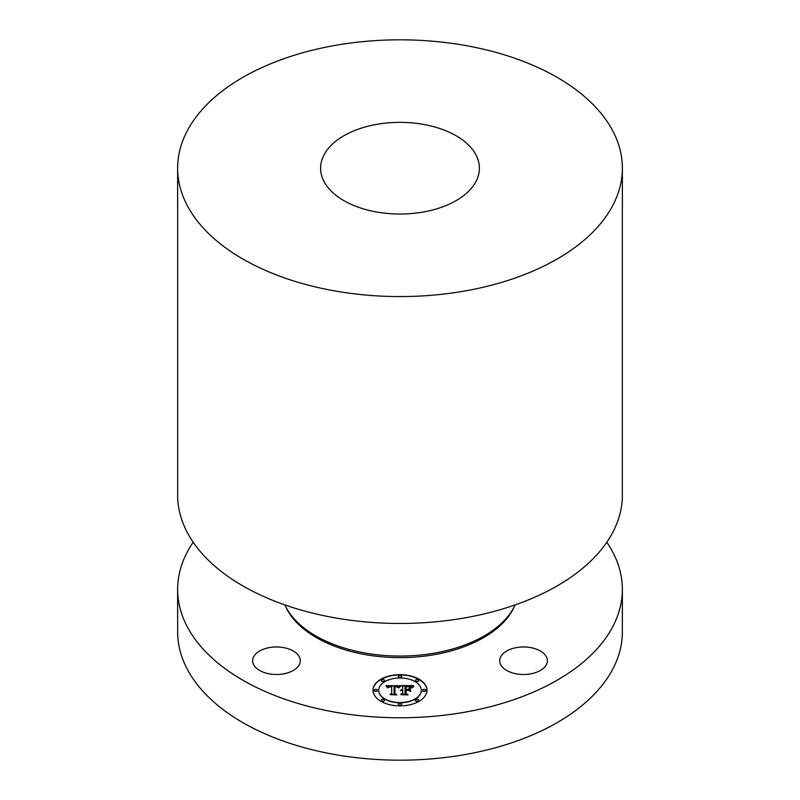 <?xml version="1.0" encoding="UTF-8"?>
<svg xmlns="http://www.w3.org/2000/svg" width="800" height="800" viewBox="0 0 800 800"><rect width="100%" height="100%" fill="white"/><g stroke="black" fill="none" stroke-linecap="round" stroke-linejoin="round"><path stroke-width="1.2" d="M283.17 647.53A23.82 13.75 0 0 0 252.64 660.72A23.82 13.75 0 0 0 269.75 673.92A23.82 13.75 180 0 0 300.29 660.72A23.82 13.75 180 0 0 283.17 647.53M606.81 542.24A222.36 128.38 180 0 1 622.36 589.4A222.36 128.38 180 0 1 462.6 712.58A222.36 128.38 180 0 1 177.64 589.4A222.36 128.38 180 0 1 193.19 542.24M500.68 656.85A23.82 13.75 180 0 1 526.93 647.11A23.82 13.75 180 0 1 547.36 660.72A23.82 13.75 180 0 1 546.4 664.6A23.82 13.75 180 0 1 520.15 674.34A23.82 13.75 180 0 1 499.71 660.72A23.82 13.75 180 0 1 500.68 656.85M427 690.27A27 15.59 180 0 1 400 705.86A27 15.59 180 0 1 373 690.27A27 15.59 180 0 1 400 674.68A27 15.59 180 0 1 427 690.27M622.36 589.4L622.36 631.81A222.36 128.38 180 0 1 462.6 754.99A222.36 128.38 180 0 1 177.64 631.81L177.64 589.4M427 690.4A27 15.59 0 0 0 400 674.94A27 15.59 0 0 0 373 690.4M284.86 604.91A119.12 68.77 0 0 0 433.54 653.27A119.12 68.77 0 0 0 515.14 604.91M378.73 690.27L378.73 690.53A21.27 12.28 0 0 0 400 702.81A21.27 12.28 0 0 0 421.27 690.53L421.27 690.27A21.27 12.28 0 0 0 400 677.99A21.27 12.28 0 0 0 378.73 690.27A21.27 12.28 0 0 0 400 702.55A21.27 12.28 0 0 0 421.27 690.27M398.36 676.33L398.36 676.59A1.64 0.94 0 0 0 400 677.54A1.64 0.94 0 0 0 401.64 676.59L401.64 676.33A1.64 0.94 0 0 0 400 675.39A1.64 0.94 0 0 0 398.36 676.33A1.64 0.94 0 0 0 400 677.28A1.64 0.94 0 0 0 401.64 676.33M422.5 690.27L422.5 690.53A1.64 0.94 0 0 0 424.14 691.47A1.64 0.94 0 0 0 425.77 690.53L425.77 690.27A1.64 0.94 0 0 0 424.14 689.32A1.64 0.94 0 0 0 422.5 690.27A1.64 0.94 0 0 0 424.14 691.21A1.64 0.94 0 0 0 425.77 690.27M415.43 680.41L415.43 680.67A1.64 0.94 0 0 0 417.07 681.62A1.64 0.94 0 0 0 418.7 680.67L418.7 680.41A1.64 0.94 0 0 0 417.07 679.47A1.64 0.94 0 0 0 415.43 680.41A1.64 0.94 0 0 0 417.07 681.36A1.64 0.94 0 0 0 418.7 680.41M398.36 704.2L398.36 704.46A1.64 0.94 0 0 0 400 705.41A1.64 0.94 0 0 0 401.64 704.46L401.64 704.2A1.64 0.94 0 0 0 400 703.26A1.64 0.94 0 0 0 398.36 704.2A1.64 0.94 0 0 0 400 705.15A1.64 0.94 0 0 0 401.64 704.2M415.43 700.12L415.43 700.38A1.64 0.94 0 0 0 417.07 701.33A1.64 0.94 0 0 0 418.7 700.38L418.7 700.12A1.64 0.94 0 0 0 417.07 699.18A1.64 0.94 0 0 0 415.43 700.12A1.64 0.94 0 0 0 417.07 701.07A1.64 0.94 0 0 0 418.7 700.12M374.23 690.27L374.23 690.53A1.64 0.94 0 0 0 375.86 691.47A1.64 0.94 0 0 0 377.5 690.53L377.5 690.27A1.64 0.94 0 0 0 375.86 689.32A1.64 0.94 0 0 0 374.23 690.27A1.64 0.94 0 0 0 375.86 691.21A1.64 0.94 0 0 0 377.5 690.27M381.3 680.41L381.3 680.67A1.64 0.94 0 0 0 382.93 681.62A1.64 0.94 0 0 0 384.57 680.67L384.57 680.41A1.64 0.94 0 0 0 382.93 679.47A1.64 0.94 0 0 0 381.3 680.41A1.64 0.94 0 0 0 382.93 681.36A1.64 0.94 0 0 0 384.57 680.41M381.3 700.12L381.3 700.38A1.64 0.94 0 0 0 382.93 701.33A1.64 0.94 0 0 0 384.57 700.38L384.57 700.12A1.64 0.94 0 0 0 382.93 699.18A1.64 0.94 0 0 0 381.3 700.12A1.64 0.94 0 0 0 382.93 701.07A1.64 0.94 0 0 0 384.57 700.12M177.64 168.19L177.64 495.09A222.36 128.38 0 0 0 462.6 618.27A222.36 128.38 0 0 0 622.36 495.09L622.36 168.19A222.36 128.38 180 0 1 462.6 291.38A222.36 128.38 180 0 1 177.64 168.19A222.36 128.38 180 0 1 337.4 45.01A222.36 128.38 180 0 1 622.36 168.19M399.92 685.7L398.3 687.67L396.87 686.38L394.16 686.22L394.01 693.6L395.41 694.34L390.01 694.34L391.67 693.55L391.67 686.77L389.47 686.9L388.22 687.85L389.02 686.84L391.67 686.26L388.63 686.45L387.58 687.78L385.87 685.67L399.92 685.7M400.59 686.16L398.73 687.96L400.59 686.16M397.42 687.03L394.97 686.77L394.96 693.62L396.83 694.9L390.53 694.72L396.19 694.72L394.6 693.68L394.6 686.58L397.42 687.03M413.34 685.6L411.41 687.65L409.52 686.35L405.05 686.17L405.05 689.36L405.77 689.36L405.77 686.54L410.54 687.1L406.06 686.73L406.06 689.36L407.84 689.36L409.73 688.21L409.73 691.06L407.75 689.93L405.05 689.93L405.05 693.36L406.56 694.25L400.76 694.25L402.69 693.36L402.69 690.43L400.87 690.69L402.69 689.93L400.35 690.33L402.69 689.36L402.69 686.48L401.09 685.6L413.34 685.6M413.91 686.25L411.87 688.01L413.91 686.25M410.59 691.39L410.29 688.34L410.29 691.29M406.06 690.5L406.06 693.42L408.14 694.9L401.01 694.72L407.48 694.72L405.77 693.5L405.77 690.32L408.48 690.5L406.06 690.5M386.1 685.93L399.76 685.86M391.67 693.55L390.55 694.34M394.01 693.6L394.92 694.34M394.6 693.68L394.97 686.83M394.96 693.62L396.17 694.71M401.56 685.86L413.01 685.86M402.69 693.36L401.33 694.25M405.05 693.36L406.11 694.25M407.84 689.36L409.73 688.47L409.73 691.06M406.06 689.36L407.84 689.62M405.77 689.36L405.05 689.36M405.77 693.5L406.06 690.58M406.06 693.42L407.78 694.9M377.64 124.2A79.41 45.85 180 0 1 479.41 168.19A79.41 45.85 180 0 1 422.36 212.19A79.41 45.85 180 0 1 320.59 168.19A79.41 45.85 180 0 1 377.64 124.2M514.59 606.07A118.17 68.22 180 0 1 433.27 654.86A118.17 68.22 180 0 1 285.41 606.07"/></g></svg>
